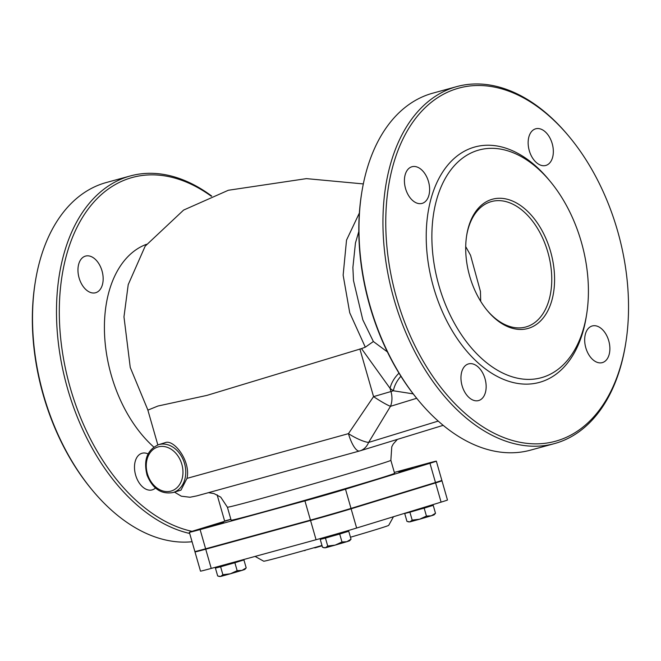 <?xml version="1.0" encoding="UTF-8"?>
<svg xmlns="http://www.w3.org/2000/svg" width="661" height="661" viewBox="0 0 661 661"><rect width="100%" height="100%" fill="white"/><g stroke="black" fill="none" stroke-linecap="round" stroke-linejoin="round"><path stroke-width="0.99" d="M158.483 444.704L165.176 442.663C173.752 438.838 191.037 461.048 186.98 478.366L180.998 490.115L173.149 492.528A25.011 19.4 -107.1 0 0 184.535 463.493A25.011 19.4 -107.1 0 0 158.921 444.58A25.011 19.4 -107.1 0 0 158.483 444.704C147.039 450.025 143.247 460.213 147.106 475.276C152.708 488.851 161.391 494.602 173.149 492.528M394.584 473.293A85.029 1.264 164 0 1 313.198 497.948A85.029 1.264 164 0 1 231.119 520.166L227.392 507.185A85.029 1.264 -16 0 0 309.48 484.967A85.029 1.264 -16 0 0 390.858 460.312L394.584 473.293M387.371 351.892L373.374 341.53L365.302 347.19L361.501 348.603L390.056 388.346A115.039 72.553 74.7 0 0 393.386 390.783A20.004 12.361 125 0 1 400.913 376.258M399.004 373.176A20.004 11.923 -52.4 0 0 390.056 388.346L390.973 391.527L373.556 396.625A20.004 2.19 33.4 0 0 390.486 406.317A20.004 15.525 -107.1 0 0 390.973 391.527L393.386 390.783L413.191 393.873M147.924 410.117L157.913 406.036L206.91 395.394L361.501 348.603M438.218 421.082L368.615 442.424A20.004 4.586 -150.1 0 1 348.446 433.649A20.004 5.99 74.3 0 0 359.551 450.984A20.004 5.99 74.3 0 0 359.634 450.959A20.004 15.525 -107.1 0 0 359.989 450.852A20.004 15.525 -107.1 0 0 368.615 442.424L390.486 406.317L416.686 398.286M359.89 348.975L373.556 396.625L348.446 433.649L186.98 478.374M465.716 246.603L470.541 255.262L480.44 291.427L480.696 301.333M393.477 516.728L388.693 525.355A65.018 0.967 164 0 1 350.47 537.228M321.981 545.474A65.018 0.967 164 0 1 263.698 561.197L255.08 556.422M438.863 481.456A30.009 0.446 164 0 1 441.969 480.77L447.48 500.005A30.009 0.446 164 0 1 441.094 502.129L356.634 528.032A30.009 0.446 164 0 1 316.065 539.731L211.239 568.419A30.009 0.446 164 0 1 200.498 571.137L194.978 551.91A30.009 0.446 164 0 1 197.978 550.844M441.969 480.77A30.009 0.446 164 0 1 435.582 482.894L351.115 508.796A30.009 0.446 164 0 1 310.554 520.496L205.728 549.192A30.009 0.446 164 0 1 194.978 551.91M320.188 517.406L337.135 512.548M223.633 522.355L209.545 526.503L223.633 522.355M328.459 493.668L314.38 497.816L328.459 493.668M412.927 467.765L398.839 471.913L412.927 467.765M394.336 472.433L425.593 463.882A30.009 0.446 164 0 1 436.343 461.155A30.009 0.446 164 0 1 429.956 463.278L345.496 489.19A30.009 0.446 164 0 1 304.928 500.881L200.101 529.577A30.009 0.446 164 0 1 189.36 532.295A30.009 0.446 164 0 1 195.739 530.172L230.896 519.389M436.343 461.155L441.854 480.39A30.009 0.446 164 0 1 435.475 482.513L351.008 508.416A30.009 0.446 164 0 1 310.447 520.116L205.621 548.804A30.009 0.446 164 0 1 194.871 551.522L189.36 532.295M230.863 519.282L224.624 520.992L217.122 494.816M146.453 244.314A115.039 72.553 74.7 0 0 104.512 333.218A115.039 72.553 74.7 0 0 153.798 447.043M418.669 400.698L417.851 399.715A183.056 115.452 -105.3 0 1 369.788 305.919A183.056 115.452 -105.3 0 1 361.534 193.937L361.741 192.673A185.063 116.716 74.7 0 0 370.077 305.878A185.063 116.716 74.7 0 0 418.669 400.698A185.063 116.716 74.7 0 0 530.543 450.141L554.505 443.589A185.063 116.716 -105.3 0 1 394.039 299.326A185.063 116.716 -105.3 0 1 456.801 86.591A185.063 116.716 -105.3 0 1 568.667 136.042L569.485 137.025A183.056 115.452 74.7 0 0 426.188 106.718A183.056 115.452 74.7 0 0 396.74 298.541A183.056 115.452 74.7 0 0 520.232 442.333A183.056 115.452 74.7 0 0 625.802 342.803A183.056 115.452 74.7 0 0 569.485 137.025M456.801 86.591L432.839 93.151A185.063 116.716 74.7 0 0 361.741 192.673M625.802 342.803L625.603 344.067A185.063 116.716 -105.3 0 1 554.505 443.589M586.654 314.231L586.249 316.759A122.037 76.965 -105.3 0 1 481.572 365.888A122.037 76.965 -105.3 0 1 433.599 190.608A122.037 76.965 -105.3 0 1 548.704 179.577L550.34 181.552A118.038 74.445 -105.3 0 1 581.333 242.025A118.038 74.445 -105.3 0 1 586.654 314.231A118.038 74.445 -105.3 0 1 485.405 361.749A118.038 74.445 -105.3 0 1 439.011 192.211A118.038 74.445 -105.3 0 1 550.34 181.552M405.557 188.592A19.004 11.989 -105.3 0 1 412.001 166.737A19.004 11.989 -105.3 0 1 428.584 181.907A19.004 11.989 -105.3 0 1 422.04 203.406A19.004 11.989 -105.3 0 1 405.557 188.592M529.279 150.642A19.004 11.989 -105.3 0 1 535.724 128.796A19.004 11.989 -105.3 0 1 552.299 143.966A19.004 11.989 -105.3 0 1 545.755 165.465A19.004 11.989 -105.3 0 1 529.279 150.642M585.811 347.802A19.004 11.989 -105.3 0 1 592.256 325.956A19.004 11.989 -105.3 0 1 608.839 341.126A19.004 11.989 -105.3 0 1 602.295 362.625A19.004 11.989 -105.3 0 1 585.811 347.802M462.097 385.751A19.004 11.989 -105.3 0 1 468.542 363.897A19.004 11.989 -105.3 0 1 485.116 379.067A19.004 11.989 -105.3 0 1 478.572 400.566A19.004 11.989 -105.3 0 1 462.097 385.751M486.909 310.1A65.018 41.007 74.7 0 0 525.809 326.988A65.018 41.007 74.7 0 0 547.862 252.246A65.018 41.007 74.7 0 0 491.478 201.555A65.018 41.007 74.7 0 0 466.6 235.894M550.563 251.461A67.025 42.271 -105.3 0 1 539.781 321.692A67.025 42.271 -105.3 0 1 487.322 310.596A67.025 42.271 -105.3 0 1 466.699 235.258A67.025 42.271 -105.3 0 1 505.351 198.821A67.025 42.271 -105.3 0 1 550.563 251.461M192.037 531.328A183.056 115.452 -105.3 0 1 70.281 387.891A183.056 115.452 -105.3 0 1 87.739 209.636A183.056 115.452 -105.3 0 1 211.322 196.243M155.459 488.016A19.004 11.989 -105.3 0 1 152.113 489.908A19.004 11.989 -105.3 0 1 135.629 475.094A19.004 11.989 -105.3 0 1 142.082 453.248A19.004 11.989 -105.3 0 1 148.056 453.892M79.097 277.934A19.004 11.989 -105.3 0 1 85.542 256.088A19.004 11.989 -105.3 0 1 102.124 271.258A19.004 11.989 -105.3 0 1 95.581 292.749A19.004 11.989 -105.3 0 1 79.097 277.934M211.727 196.077A185.063 116.716 74.7 0 0 130.341 175.942A185.063 116.716 74.7 0 0 67.579 388.668A185.063 116.716 74.7 0 0 189.69 533.46M192.062 541.731A185.063 116.716 -105.3 0 1 92.21 490.049A185.063 116.716 -105.3 0 1 43.618 395.228A185.063 116.716 -105.3 0 1 35.281 282.024A185.063 116.716 -105.3 0 1 106.38 182.502L130.341 175.942M35.281 282.024L35.074 283.288A183.056 115.452 74.7 0 0 43.32 395.27A183.056 115.452 74.7 0 0 91.392 489.057L92.21 490.049M217.155 567.543L215.412 568.072L217.684 575.995L220.609 576.475L218.89 576.425M222.889 574.723L230.342 573.806L220.609 576.475L222.889 574.723L220.617 566.799L243.934 559.966L246.206 567.89L244.76 569.476L242 570.393L246.206 567.89M237.15 570.666L242 570.393L230.342 573.806L237.15 570.666L234.878 562.742L242.174 560.437L242.042 559.991M243.934 559.966L242.166 560.404M216.957 566.857L217.172 567.609L218.014 567.435L234.878 562.742M215.412 568.072L220.617 566.799M303.82 550.613L305.068 550.572L303.779 550.63M310.736 548.671L306.349 549.902M322.081 545.804L314.801 547.903L318.643 546.424M406.449 512.944L404.706 513.481L406.969 521.405L409.894 521.884L408.184 521.835M412.183 520.124L419.628 519.216L409.894 521.884L412.183 520.124L409.911 512.201L433.228 505.376L435.5 513.3L434.054 514.886L431.286 515.803L435.5 513.3M426.444 516.076L431.286 515.803L419.628 519.216L426.444 516.076L424.172 508.152L431.468 505.847L431.261 505.144M433.228 505.376L431.451 505.805M406.391 512.771L424.172 508.152M404.706 513.481L409.911 512.201M321.981 538.847L320.238 539.384L322.51 547.308L325.435 547.787L323.716 547.738M327.716 546.027L335.168 545.118L325.435 547.787L327.716 546.027L325.443 538.112L348.76 531.279L351.032 539.202L349.586 540.789L346.827 541.706L351.032 539.202M341.977 541.979L346.827 541.706L335.168 545.118L341.977 541.979L339.704 534.055L347 531.75L346.777 530.981M348.76 531.279L346.992 531.717M321.783 538.153L321.998 538.913L322.841 538.748L339.704 534.055M320.238 539.384L325.443 538.112M181.833 464.27A23.011 17.855 72.9 0 1 161.491 490.495A23.011 17.855 72.9 0 1 150.51 452.19A23.011 17.855 72.9 0 1 181.833 464.27M373.374 341.53L362.798 319.808L353.503 280.595L352.883 267.531L355.453 243.008L358.807 231.482M359.377 212.999L346.529 240.108L343.142 275.166L349.735 312.793L365.302 347.19M351.115 508.796L356.634 528.032M435.582 482.894L441.094 502.129M205.728 549.192L211.239 568.419M310.554 520.496L316.065 539.731M429.956 463.278L435.475 482.513M200.101 529.577L205.621 548.804M304.928 500.881L310.447 520.116M345.496 489.19L351.008 508.416M227.392 507.185L220.733 497.138L213.999 493.577L208.893 492.742M397.368 439.391L393.254 444.01L391.775 446.77L390.858 460.312M363.327 183.923L306.423 178.627L228.342 190.261L183.601 210.082L145.172 246.165L128.217 284.643L123.971 316.859L130.25 367.442L147.915 410.117M359.551 450.984A20.004 20.004 0 0 0 359.989 450.852L443.184 425.337M359.526 450.992L196.796 495.882L190.004 497.246L181.312 496.196L174.479 492.115M157.839 444.919L147.808 409.919"/></g></svg>
